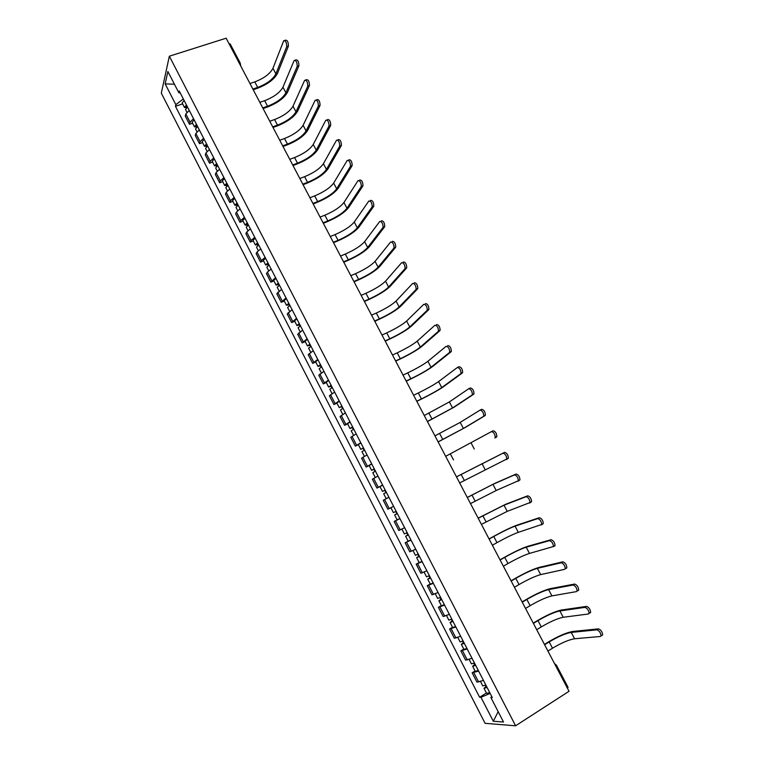<?xml version="1.0" encoding="UTF-8"?>
<svg xmlns="http://www.w3.org/2000/svg" width="764" height="764" viewBox="0 0 764 764"><rect width="100%" height="100%" fill="white"/><g stroke="black" fill="none" stroke-linecap="round" stroke-linejoin="round"><path stroke-width="1.15" d="M169.35 56.202L161.309 93.189L485.092 723.317L515.595 725.8L169.35 56.202L226.154 38.2L569.037 691.267L515.595 725.8M555.762 665.998L556.412 665.158L568.053 687.323L567.432 688.211M229.009 43.644L230.212 44.016L240.297 63.202L239.103 62.868M189.262 110.417L185.833 113.998L185.27 116.09L189.491 124.274L190.064 122.211L193.521 118.668M192.585 123.205L189.491 124.274M199.337 129.928L195.851 133.442L195.259 135.467L199.49 143.689L200.111 141.693L203.606 138.208M202.584 142.601L199.49 143.689M209.451 149.534L205.927 152.981L205.287 154.939L209.546 163.2L210.195 161.271L213.739 157.852M212.631 162.083L209.546 163.2M219.612 169.226L216.04 172.607L215.372 174.498L219.65 182.797L220.338 180.944L223.928 177.582M222.725 181.66L219.65 182.797M229.821 189.004L226.211 192.327L225.495 194.151L229.792 202.489L230.527 200.703L234.156 197.408M232.867 201.324L229.792 202.489M240.077 208.878L236.42 212.144L235.665 213.891L239.982 222.276L240.755 220.548L244.432 217.32M243.057 221.082L239.982 222.276M250.391 228.856L246.686 232.046L245.884 233.727L250.229 242.15L251.041 240.498L254.765 237.327M253.295 240.927L250.229 242.15M260.744 248.921L256.99 252.044L256.16 253.658L260.514 262.119L261.364 260.534L265.137 257.43M263.58 260.868L260.514 262.119M271.153 269.071L267.352 272.137L266.474 273.674L270.857 282.174L275.565 277.638M273.913 280.904L270.857 282.174M281.601 289.327L276.835 293.796L281.238 302.334L286.042 297.931M284.294 301.035L281.238 302.334M292.106 309.678L287.254 314.004L291.676 322.58L296.566 318.321M294.723 321.262L291.676 322.58M302.659 330.134L297.721 334.307L302.162 342.931L307.138 338.815M305.199 341.575L302.162 342.931M313.259 350.676L308.236 354.716L312.696 363.377L317.767 359.395M315.733 361.993L312.696 363.377M323.917 371.323L318.798 375.21L323.277 383.91L328.444 380.08M326.304 382.506L323.277 383.91M334.622 392.066L329.408 395.809L333.916 404.557L339.168 400.871M336.934 403.115L333.916 404.557M345.385 412.904L340.076 416.504L344.602 425.29L349.95 421.757M347.62 423.829L344.602 425.29M356.186 433.847L350.791 437.294L355.336 446.128L360.78 442.738M358.354 444.638L355.336 446.128M367.054 454.895L361.553 458.19L366.128 467.062L371.667 463.824M369.136 465.543L366.128 467.062M377.97 476.039L372.374 479.19L376.967 488.101L382.602 485.016M380.606 486.229L376.967 488.101M388.933 497.288L383.241 500.286L387.854 509.235L393.603 506.341M399.954 518.641L394.167 521.478L398.808 530.483L404.633 527.704M397.309 519.806L394.167 521.478M411.032 540.1L405.14 542.784L409.8 551.828L415.731 549.211M408.129 541.16L405.14 542.784M422.158 561.655L416.17 564.185L420.849 573.267L426.875 570.813M419.149 562.533L416.17 564.185M433.341 583.324L427.257 585.692L431.956 594.822L438.087 592.52M430.227 584.011L427.257 585.692M444.572 605.098L438.393 607.304L443.12 616.481L449.347 614.342M441.363 605.594L438.393 607.304M455.869 626.977L449.585 629.02L454.332 638.246L460.663 636.269M452.546 627.282L449.585 629.02M467.215 648.97L460.826 650.852L465.601 660.115L472.037 658.301M463.786 649.075L460.826 650.852M478.627 671.069L472.133 672.778L476.927 682.09L483.469 680.447M475.074 670.973L472.133 672.778M183.341 98.948L175.854 104.678L165.148 83.878L167.87 71.501L178.814 92.702L180.304 93.065M491.729 696.462L490.87 697.513L492.283 697.542L179.234 90.992L178.814 92.702M490.87 697.513L503.514 722.018L493.305 721.245L480.967 697.274L490.154 693.406M175.854 104.678L175.453 106.32L479.611 697.236L480.967 697.274M182.625 103.904L175.453 106.32M486.429 692.986L479.611 697.236M165.148 83.878L174.44 84.231M498.176 711.666L493.305 721.245M284.666 40.425L285.373 40.196C287.34 39.976 288.353 41.944 288.42 46.079L286.729 46.633C286.662 42.488 285.65 40.53 283.692 40.74L272.958 68.292C270.026 73.831 263.962 78.367 254.775 81.891L249.943 83.515M186.779 105.604L186.149 106.626L187.352 106.721M186.426 104.916L184.458 107.466L186.445 107.791M184.114 100.447L182.166 103.006L184.458 107.466M286.729 46.633L275.909 73.86C272.949 79.36 266.865 83.878 257.678 87.421L252.855 89.063M187.514 107.027L185.547 109.567L186.941 112.27M253.209 89.732L257.334 88.328C267.505 84.412 274.228 79.408 277.523 73.315L288.42 46.079M295.143 60.146L295.821 59.917C297.826 59.688 298.858 61.645 298.896 65.79L297.215 66.353C297.167 62.209 296.146 60.251 294.14 60.48L282.957 87.211C279.939 92.606 273.837 97.095 264.65 100.676L259.827 102.347M196.787 125L196.138 125.984L197.332 126.06M196.443 124.341L194.448 126.834L196.682 127.044M194.132 119.843L192.136 122.355L194.448 126.834M297.215 66.353L285.917 92.797C282.871 98.155 276.749 102.634 267.572 106.234L262.749 107.905M197.542 126.461L195.546 128.954L196.988 131.752M263.083 108.545L267.209 107.113C277.37 103.13 284.151 98.174 287.531 92.243L298.896 65.79M305.657 79.962L306.326 79.733C308.36 79.485 309.401 81.433 309.439 85.578L307.758 86.16C307.72 82.006 306.679 80.058 304.645 80.306L293.004 106.206C289.9 111.458 283.75 115.908 274.572 119.547L269.759 121.256M206.843 144.482L206.184 145.447L207.359 145.485M206.519 143.852L204.485 146.296L207.073 146.335M204.189 139.344L202.164 141.798L204.485 146.296M307.758 86.17L295.983 111.83C292.841 117.035 286.681 121.476 277.504 125.134L272.691 126.843M207.617 145.981L205.583 148.417L207.082 151.339M273.015 127.454L277.131 125.984C287.283 121.934 294.102 117.026 297.588 111.257L309.43 85.587L307.758 86.16M207.436 145.618L207.235 146.22M316.888 99.606C318.941 99.387 319.992 101.325 320.04 105.432L318.368 106.024C318.311 101.918 317.261 99.969 315.217 100.189L303.098 125.296C299.899 130.405 293.71 134.808 284.533 138.504L279.729 140.251M216.938 164.05L216.269 164.986L217.434 165.005M216.632 163.458L214.569 165.845L217.32 165.864M214.292 158.922L212.239 161.319L214.569 165.845M318.34 106.072L306.087 130.94C302.859 136.002 296.661 140.395 287.484 144.109L282.68 145.867M217.74 165.597L215.668 167.975L217.234 171.002M282.986 146.44L287.092 144.94C297.244 140.824 304.11 135.963 307.691 130.357L320.011 105.48M217.501 165.129L217.272 165.769M327.508 119.566C329.57 119.385 330.64 121.323 330.697 125.372L329.026 125.984C328.959 121.925 327.899 119.986 325.836 120.168L313.24 144.472C309.945 149.429 303.719 153.793 294.551 157.546L289.747 159.332M227.089 183.713L226.402 184.63L227.557 184.611M226.803 183.15L224.702 185.48L227.491 185.566M224.454 178.595L222.353 180.944L224.702 185.48M328.978 126.07L316.239 150.136C312.915 155.063 306.679 159.409 297.511 163.181L292.717 164.976M227.911 185.299L225.8 187.629L227.424 190.771M292.994 165.521L297.101 163.983C307.243 159.81 314.157 154.996 317.843 149.543L330.65 125.468M227.615 184.735L227.376 185.346M338.175 139.611C340.257 139.478 341.336 141.416 341.403 145.418L339.732 146.039C339.655 142.037 338.586 140.098 336.513 140.232L323.42 163.725C320.04 168.548 313.765 172.865 304.607 176.675L299.813 178.499M237.289 203.463L236.582 204.36L237.719 204.313M237.012 202.938L234.873 205.22L237.709 205.363M234.653 198.363L232.523 200.655L234.873 205.22M339.665 146.172L326.438 169.427C323.029 174.202 316.735 178.499 307.577 182.338L302.792 184.172M238.129 205.105L235.99 207.369L237.661 210.625M303.06 184.678L307.157 183.112C317.289 178.871 324.251 174.106 328.042 168.815L341.336 145.552M237.785 204.427L237.528 205.019M348.9 159.772C350.991 159.676 352.08 161.605 352.156 165.559L350.495 166.189C350.409 162.235 349.32 160.306 347.228 160.402L333.658 183.083C330.182 187.743 323.86 192.022 314.701 195.899L309.926 197.761M247.526 223.308L246.81 224.177L247.937 224.1M247.278 222.821L245.101 225.036L247.966 225.246M244.9 218.227L242.732 220.462L245.101 225.036M350.409 166.361L336.676 188.803C333.18 193.426 326.849 197.685 317.69 201.581L312.915 203.453M248.395 224.988L246.218 227.204L247.947 230.575M313.164 203.931L317.251 202.326C327.384 198.019 334.393 193.302 338.28 188.173L352.07 165.731M247.994 224.215L247.727 224.778M359.672 180.017C361.783 179.96 362.881 181.889 362.967 185.795L361.305 186.445C361.21 182.539 360.111 180.61 358.01 180.667L343.934 202.517C340.362 207.034 334.002 211.265 324.853 215.2L320.078 217.1M257.821 243.248L257.076 244.088L258.203 243.983M257.583 242.79L255.367 244.957L257.974 244.633L258.28 245.234M255.205 238.177L252.999 240.354L255.367 244.957M361.191 186.655L346.971 208.266C343.38 212.745 337 216.957 327.851 220.911L323.086 222.821M258.709 244.977L256.494 247.135L258.289 250.611M323.315 223.26L327.403 221.627C337.526 217.253 344.574 212.583 348.575 207.627L362.852 186.005M258.251 244.088L257.974 244.633M370.492 200.359C372.622 200.349 373.73 202.279 373.825 206.127L372.173 206.796C372.068 202.938 370.951 201.018 368.831 201.018L354.257 222.047C350.6 226.411 344.192 230.594 335.052 234.596L330.287 236.534M268.164 263.284L267.4 264.096L268.508 263.962M267.944 262.864L265.691 264.974L268.269 264.583L268.642 265.309M265.547 258.222L263.303 260.343L265.691 264.974M372.039 207.044L357.313 227.825C353.627 232.141 347.209 236.315 338.06 240.326L333.305 242.283M269.071 265.051L266.817 267.152L268.67 270.752M333.515 242.685L337.592 241.013C347.706 236.573 354.811 231.96 358.908 227.166L373.692 206.375M268.556 264.058L268.269 264.583M381.37 220.806C383.509 220.834 384.636 222.763 384.741 226.564L383.089 227.242C382.974 223.441 381.847 221.522 379.718 221.484L364.629 241.663C360.875 245.874 354.429 250.019 345.29 254.068L340.534 256.055M278.545 283.415L277.781 284.198L278.87 284.036M278.344 283.024L276.062 285.077L278.612 284.619L279.051 285.478M275.938 278.363L273.665 280.426L276.062 285.077M382.936 227.529L367.694 247.469C363.912 251.633 357.457 255.759 348.317 259.836L343.561 261.832M279.481 285.23L277.189 287.274L279.108 290.979M343.762 262.205L347.83 260.495C357.934 255.988 365.087 251.423 369.289 246.801L384.588 226.851M278.917 284.122L278.612 284.619M392.295 241.348C394.453 241.424 395.59 243.344 395.714 247.097L394.062 247.794C393.928 244.041 392.791 242.121 390.643 242.035L375.048 261.374C371.199 265.433 364.714 269.52 355.575 273.646L350.829 275.67M288.983 303.633L288.2 304.397L289.279 304.206M288.802 303.279L286.481 305.275L289.002 304.75L289.508 305.753M286.385 298.6L284.065 300.605L286.481 305.275M393.88 248.119L378.132 267.199C374.255 271.22 367.751 275.288 358.622 279.433L353.875 281.467M289.948 305.495L287.617 307.481L289.594 311.311M354.057 281.801L358.115 280.063C368.219 275.479 375.42 270.972 379.727 266.521L395.532 247.421M403.277 261.985C405.445 262.109 406.601 264.029 406.734 267.734L405.082 268.451C404.949 264.745 403.793 262.826 401.635 262.692L385.524 281.171C381.57 285.077 375.038 289.117 365.918 293.3L361.171 295.372M299.469 323.955L298.667 324.69L299.736 324.461M299.307 323.64L296.948 325.569L299.44 324.986L300.023 326.113M296.881 318.932L294.522 320.88L296.948 325.569M404.882 268.804L388.618 287.035C384.645 290.893 378.094 294.914 368.974 299.116L364.237 301.197M300.453 325.865L298.084 327.785L300.128 331.738M364.39 301.503L368.449 299.717C378.543 295.076 385.791 290.616 390.203 286.338L406.524 268.088M414.317 282.728C416.495 282.9 417.66 284.81 417.803 288.477L416.16 289.203C416.008 285.545 414.842 283.625 412.665 283.454L396.038 301.064C391.999 304.817 385.419 308.809 376.299 313.059L371.562 315.16M310.012 344.373L309.191 345.08L310.241 344.822M309.869 344.087L307.462 345.958L309.926 345.309L310.576 346.569M307.424 339.359L305.027 341.25L307.462 345.958M415.931 289.594L399.152 306.947C395.074 310.652 388.484 314.634 379.364 318.894L374.637 321.014M311.015 346.321L308.608 348.193L310.709 352.261M374.78 321.281L378.829 319.467C388.914 314.749 396.21 310.346 400.737 306.24L417.583 288.859M425.405 303.566C427.601 303.786 428.776 305.705 428.938 309.315L427.296 310.06C427.133 306.45 425.949 304.53 423.762 304.311L406.61 321.052C402.466 324.643 395.838 328.587 386.727 332.894L382.01 335.043M320.593 364.886L319.753 365.564L320.794 365.278M320.469 364.638L318.025 366.453L320.46 365.727L321.186 367.131M318.015 359.892L315.589 361.716L318.025 366.453M427.038 310.48L409.733 326.963C405.56 330.506 398.923 334.441 389.812 338.767L385.094 340.925M321.625 366.882L319.18 368.687L321.338 372.88M385.218 341.155L389.258 339.302C399.333 334.517 406.687 330.163 411.309 326.238L428.68 309.735M436.55 324.509C438.756 324.776 439.949 326.696 440.121 330.268L438.479 331.022C438.307 327.45 437.113 325.531 434.907 325.273L417.22 341.136C412.98 344.554 406.314 348.46 397.213 352.834L392.495 355.021M331.232 385.495L330.382 386.145L331.404 385.82M331.127 385.285L328.644 387.042L331.051 386.25L331.843 387.787M328.663 380.51L326.19 382.277L328.644 387.042M438.202 331.471L420.362 347.066C416.093 350.447 409.408 354.334 400.307 358.727L395.599 360.933M332.292 387.539L329.809 389.287L332.025 393.603M395.695 361.124L399.734 359.242C409.8 354.381 417.201 350.084 421.938 346.331L439.844 330.707M447.742 345.557C449.967 345.872 451.171 347.792 451.362 351.316L449.719 352.089C449.538 348.565 448.334 346.646 446.109 346.331L427.888 361.305C423.552 364.571 416.829 368.42 407.737 372.861L403.029 375.095M341.919 406.2L339.312 407.728L336.848 402.943L339.359 401.234M341.833 406.028L339.312 407.728M449.423 352.557L431.049 367.274C426.675 370.492 419.942 374.322 410.851 378.782L406.152 381.026M343.007 408.301L340.477 409.981L342.769 414.422M406.228 381.188L410.258 379.259C420.315 374.331 427.773 370.082 432.615 366.519L451.056 351.784M342.558 408.539L341.689 406.868M457.598 367.388L458.992 366.71C461.236 367.064 462.459 368.983 462.65 372.469L461.017 373.262C460.816 369.786 459.603 367.856 457.359 367.494L438.603 381.57C434.162 384.674 427.401 388.475 418.319 392.973L413.62 395.255M352.662 427.009L351.774 427.601L352.767 427.219M352.596 426.875L350.027 428.508L352.376 427.582L353.321 429.397M350.103 422.053L347.553 423.705L350.027 428.508M460.692 373.758L441.773 387.568C437.304 390.624 430.524 394.405 421.442 398.923L416.752 401.224M353.77 429.158L351.201 430.781L353.551 435.337M416.81 401.339L420.83 399.381C430.877 394.377 438.383 390.184 443.349 386.804L462.325 372.966M468.838 388.685L470.299 387.959C472.563 388.37 473.795 390.289 474.005 393.737L472.372 394.539C472.162 391.101 470.93 389.172 468.676 388.771L449.375 401.931L424.259 415.511M363.454 447.914L360.799 449.394L358.316 444.562L360.904 442.977M363.406 447.819L360.799 449.394M472.018 395.055L452.555 407.957L427.401 421.508M364.581 450.111L361.974 451.677L364.39 456.356M427.448 421.594L454.122 407.174L473.651 394.253M364.132 450.349L363.12 448.392M480.145 410.087L481.664 409.323C483.937 409.771 485.188 411.7 485.407 415.1L483.784 415.931C483.555 412.531 482.313 410.602 480.04 410.144L460.186 422.397L434.936 435.862M374.293 468.924L373.367 469.468L374.341 469.02M374.264 468.867L371.619 470.376L373.911 469.306L375 471.407M371.753 464.006L369.117 465.524L371.619 470.376M483.402 416.466L463.395 428.442L438.097 441.888M375.449 471.168L372.803 472.668L375.286 477.481M438.125 441.936L464.951 427.649L485.025 415.635M491.462 431.622L493.086 430.781C495.378 431.288 496.638 433.217 496.867 436.578L495.244 437.419C495.015 434.067 493.745 432.128 491.462 431.622L445.679 456.318M385.19 490.039L382.497 491.462L379.985 486.582L382.659 485.13M385.18 490.02L382.497 491.462M494.843 437.982L496.466 437.132M388.905 497.24L386.202 498.644L388.905 497.24M386.374 492.331L383.681 493.764L386.202 498.644M385.916 492.57L384.76 490.316M456.452 476.841L504.565 452.355C506.866 452.909 508.146 454.847 508.394 458.161L506.389 459.575M459.651 482.934L506.771 459.021C506.522 455.707 505.243 453.768 502.941 453.214L456.461 476.86M396.153 511.269L393.422 512.644L390.901 507.745M397.337 513.561L396.373 514.048L397.309 513.523L396.841 513.742L395.695 511.508M397.347 513.589L394.616 514.965L396.841 513.742M399.887 518.517L397.146 519.864L394.616 514.965M467.272 497.44L494.509 483.517L516.092 474.033C518.412 474.635 519.711 476.574 519.969 479.859L518.011 481.263M470.509 503.6L496.199 490.488L518.355 480.737C518.087 477.452 516.798 475.514 514.478 474.902L492.952 484.347L467.301 497.498M407.174 532.623L404.404 533.941L401.902 529.089M408.339 534.895L407.355 535.344L408.291 534.79M408.377 534.953L405.608 536.261L407.795 534.962L406.715 532.861M410.927 539.9L408.148 541.189L405.608 536.261M408.282 534.771L407.795 534.962M478.14 518.145L505.529 504.345L527.685 495.817C530.025 496.476 531.333 498.424 531.601 501.661L529.681 503.056M481.406 524.371L507.239 511.364L529.987 502.559C529.719 499.312 528.411 497.364 526.071 496.705L503.973 505.205L478.188 518.24M418.242 554.081L415.435 555.332L412.98 550.558M419.398 556.326L418.405 556.736L419.312 556.154L418.806 556.297L417.784 554.32M419.455 556.431L416.638 557.663L418.806 556.297M422.024 561.397L419.197 562.619L416.638 557.663M489.055 538.935L493.019 536.72C503.008 531.219 510.868 527.408 516.598 525.279L539.336 517.715C541.686 518.422 543.013 520.37 543.29 523.579L541.418 524.964M492.36 545.238L496.992 542.631C506.016 537.636 513.131 534.208 518.326 532.346L541.686 524.486C541.399 521.287 540.081 519.329 537.722 518.622L515.051 526.148C509.884 528.067 502.779 531.505 493.754 536.481L489.132 539.078M429.378 575.645L426.522 576.83L424.106 572.14M430.514 577.861L429.502 578.243L430.399 577.622M430.59 578.004L427.735 579.179L429.865 577.727L428.91 575.875M433.169 582.999L430.304 584.154L427.735 579.179M430.38 577.594L429.865 577.727M500.028 559.84L503.982 557.577C513.962 552 521.869 548.246 527.723 546.317L551.035 539.718C553.413 540.473 554.75 542.43 555.046 545.601L554.502 546.231M503.371 566.2L507.984 563.545C516.999 558.484 524.161 555.113 529.471 553.423L553.442 546.537C553.146 543.366 551.809 541.399 549.44 540.645L526.186 547.196C520.905 548.934 513.752 552.324 504.737 557.367L500.124 560.012M440.561 597.314L437.667 598.432L435.289 593.829M441.688 599.492L440.647 599.855L441.535 599.196M441.783 599.683L438.88 600.79L440.981 599.272L440.093 597.543M444.371 604.696L441.458 605.795L438.88 600.79M441.506 599.157L440.981 599.272M511.049 580.831L514.993 578.529C524.964 572.876 532.928 569.18 538.906 567.451L562.801 561.836C565.198 562.638 566.544 564.606 566.859 567.747L566.286 568.378M514.43 587.268L519.033 584.565C528.039 579.427 535.258 576.113 540.673 574.604L564.691 569.323L565.255 568.693C564.94 565.551 563.593 563.584 561.206 562.772L537.369 568.349C531.983 569.906 524.782 573.239 515.767 578.358L511.164 581.041M451.801 619.088L448.86 620.139L446.529 615.622M452.909 621.247L451.849 621.571L452.718 620.874M453.023 621.466L450.082 622.507L452.154 620.912L451.333 619.317M455.63 626.509L452.68 627.53L450.082 622.507M452.689 620.826L452.154 620.912M522.127 601.927L526.062 599.587C536.013 593.848 544.044 590.219 550.137 588.681L574.633 584.059C577.04 584.918 578.405 586.895 578.73 589.999L578.128 590.629M525.546 608.431L530.14 605.68C539.136 600.475 546.394 597.209 551.923 595.891L576.534 591.594L577.135 590.964C576.81 587.86 575.445 585.873 573.038 585.014L548.6 589.598C543.109 590.983 535.86 594.258 526.854 599.444L522.261 602.185M463.089 640.977L460.109 641.951L457.827 637.52M464.187 643.097L463.108 643.393L463.968 642.667M464.321 643.364L461.341 644.329L463.376 642.658L462.621 641.197M466.938 648.435L463.949 649.381L461.341 644.329M463.929 642.6L463.376 642.658M533.253 623.118L537.178 620.74C547.129 614.924 555.208 611.353 561.425 610.025L586.513 606.396C588.939 607.304 590.324 609.3 590.658 612.365L590.028 613.005M536.71 629.698L541.294 626.9C550.281 621.629 557.596 618.41 563.23 617.274L588.442 613.989L589.063 613.349C588.729 610.274 587.344 608.287 584.928 607.37L559.897 610.952C554.282 612.155 546.986 615.373 537.999 620.635L533.415 623.414M474.444 662.961L471.417 663.868L469.172 659.523M475.523 665.052L474.425 665.32L475.265 664.556M475.676 665.368L472.649 666.265L474.654 664.518L473.966 663.19M478.312 670.458L475.265 671.346L472.649 666.265M475.227 664.489L474.654 664.518M544.436 644.424L548.351 641.999C558.283 636.106 566.43 632.592 572.771 631.465L598.46 628.848C600.905 629.813 602.299 631.809 602.653 634.846L601.994 635.486M547.931 651.071L552.496 648.216C561.473 642.868 568.846 639.716 574.595 638.761L600.409 636.488L601.058 635.849C600.714 632.812 599.32 630.806 596.875 629.842L571.243 632.411C565.522 633.423 558.169 636.593 549.192 641.922L544.617 644.759M485.847 685.06L482.772 685.9L480.585 681.641M486.907 687.122L485.799 687.352L486.62 686.559M487.088 687.476L484.013 688.307L485.99 686.483L485.369 685.289M489.734 692.595L486.649 693.406L484.013 688.307M486.582 686.483L485.99 686.483M467.291 660.01L462.497 650.708M455.974 638.055L451.209 628.801M444.715 616.204L439.968 606.998M433.503 594.468L428.785 585.3M422.358 572.838L417.65 563.717M411.261 551.302L406.582 542.23M400.212 529.882L395.561 520.847M389.22 508.557L384.588 499.57M378.285 487.337L373.672 478.398M367.398 466.221L362.814 457.321M356.568 445.211L352.003 436.349M345.786 424.297L341.241 415.482M335.062 403.488L330.535 394.711M324.375 382.774L319.877 374.035M313.756 362.155L309.267 353.465M303.174 341.642L298.714 332.989M292.65 321.214L288.209 312.61M282.174 300.892L277.752 292.326M271.745 280.665L267.352 272.137M261.364 260.534L256.99 252.044M251.041 240.498L246.686 232.046M240.755 220.548L236.42 212.144M230.527 200.703L226.211 192.327M220.338 180.944L216.04 172.607M210.195 161.271L205.927 152.981M200.111 141.693L195.851 133.442M190.064 122.211L185.833 113.998M478.665 682.071L473.852 672.731M556.412 665.158L554.483 663.553M240.612 64.749L240.526 65.57M257.678 87.421L254.775 81.891M275.909 73.86L272.958 68.292M267.572 106.234L264.65 100.676M285.917 92.797L282.957 87.211M277.504 125.134L274.572 119.547M295.983 111.83L293.004 106.206M287.484 144.109L284.533 138.504M306.087 130.94L303.098 125.296M297.511 163.181L294.551 157.546M316.239 150.136L313.24 144.472M307.577 182.338L304.607 176.675M326.438 169.427L323.42 163.725M317.69 201.581L314.701 195.899M336.676 188.803L333.658 183.083M327.851 220.911L324.853 215.2M346.971 208.266L343.934 202.517M338.06 240.326L335.052 234.596M357.313 227.825L354.257 222.047M348.317 259.836L345.29 254.068M367.694 247.469L364.629 241.663M358.622 279.433L355.575 273.646M378.132 267.199L375.048 261.374M368.974 299.116L365.918 293.3M388.618 287.035L385.524 281.171M379.364 318.894L376.299 313.059M399.152 306.947L396.038 301.064M389.812 338.767L386.727 332.894M409.733 326.963L406.61 321.052M400.307 358.727L397.213 352.834M420.362 347.066L417.22 341.136M410.851 378.782L407.737 372.861M431.049 367.274L427.888 361.305M421.442 398.923L418.319 392.973M441.773 387.568L438.603 381.57M432.08 419.169L428.938 413.19M452.555 407.957L449.375 401.931M442.776 439.501L439.615 433.494M463.395 428.442L460.186 422.397M453.52 459.938L450.34 453.902M474.272 449.031L471.063 442.948M502.941 453.214L504.565 452.355M464.311 480.461L461.122 474.396M485.207 469.707L481.979 463.605M514.478 474.902L516.092 474.033M475.151 501.089L471.951 494.996M496.199 490.488L492.952 484.347M526.071 496.705L527.685 495.817M486.047 521.812L482.829 515.69M507.239 511.364L503.973 505.205M537.722 518.622L539.336 517.715M496.992 542.631L493.754 536.481M518.326 532.346L515.051 526.148M549.44 540.645L551.035 539.718M507.984 563.545L504.737 557.367M529.471 553.423L526.186 547.196M561.206 562.772L562.801 561.836M519.033 584.565L515.767 578.358M540.673 574.604L537.369 568.349M573.038 585.014L574.633 584.059M530.14 605.68L526.854 599.444M551.923 595.891L548.6 589.598M584.928 607.37L586.513 606.396M541.294 626.9L537.999 620.635M563.23 617.274L559.897 610.952M596.875 629.842L598.46 628.848M552.496 648.216L549.192 641.922M574.595 638.761L571.243 632.411M240.459 65.456L240.297 63.202M320.04 105.432L318.368 106.024M330.697 125.372L329.026 125.984M341.403 145.418L339.732 146.039M352.156 165.559L350.495 166.189M362.967 185.795L361.305 186.445M373.825 206.127L372.173 206.796M384.741 226.564L383.089 227.242M395.714 247.097L394.062 247.794M406.734 267.734L405.082 268.451M417.803 288.477L416.16 289.203M428.938 309.315L427.296 310.06M440.121 330.268L438.479 331.022M451.362 351.316L449.719 352.089M462.65 372.469L461.017 373.262M474.005 393.737L472.372 394.539M485.407 415.1L483.784 415.931M496.867 436.578L495.244 437.419M508.394 458.161L506.771 459.021M519.969 479.859L518.355 480.737M531.601 501.661L529.987 502.559M543.29 523.579L541.686 524.486M555.046 545.601L553.442 546.537M566.859 567.747L565.255 568.693M578.73 589.999L577.135 590.964M590.658 612.365L589.063 613.349M602.653 634.846L601.058 635.849"/></g></svg>
